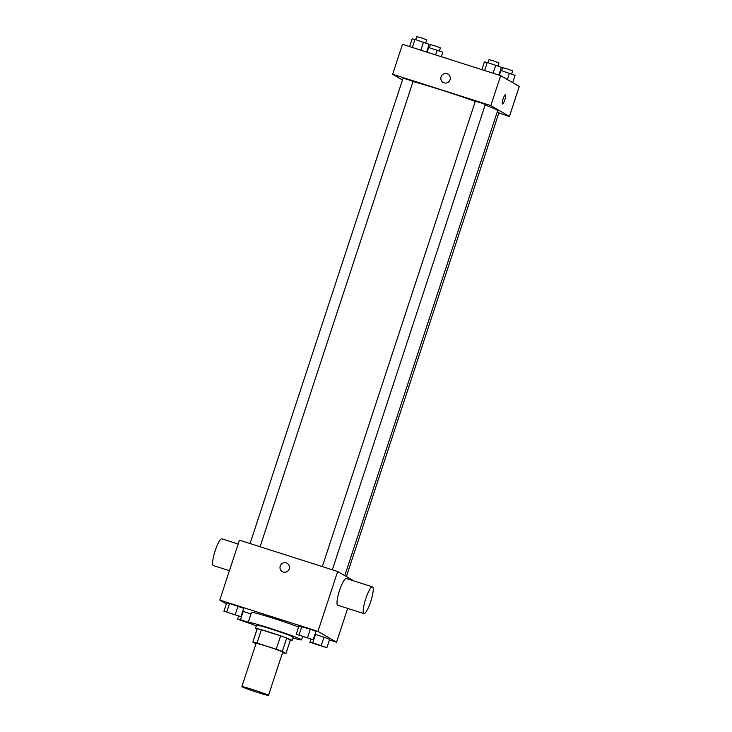 <?xml version="1.0" encoding="UTF-8"?>
<svg xmlns="http://www.w3.org/2000/svg" width="732" height="732" viewBox="0 0 732 732"><rect width="100%" height="100%" fill="white"/><g stroke="black" fill="none" stroke-linecap="round" stroke-linejoin="round"><path stroke-width="1.1" d="M242.082 686.845A14.027 0.613 18.2 0 1 241.853 686.634A14.027 0.613 18.2 0 1 255.367 690.441A14.027 0.613 18.2 0 1 268.498 695.4A14.027 0.613 18.2 0 1 256.328 692.033A14.027 0.613 18.2 0 1 242.082 686.845M241.853 686.634L256.081 643.382A14.027 0.613 18.2 0 1 269.596 647.179A14.027 0.613 18.2 0 1 282.726 652.139L268.498 695.4M285.947 653.52L282.314 651.398A18.84 0.824 18.2 0 0 276.22 649.192L280.594 635.888A18.84 0.824 18.2 0 1 286.688 638.084L290.32 640.207L285.947 653.52A18.84 0.824 18.2 0 1 282.552 652.66M276.22 649.192L257.014 643.071A18.84 0.824 18.2 0 0 252.851 642.001L255.944 643.803M280.594 635.888L261.388 629.758L257.014 643.071M261.388 629.758A18.84 0.824 18.2 0 0 257.234 628.687L252.851 642.001M290.311 640.253A19.288 0.842 -161.8 0 0 292.095 640.473A19.288 0.842 -161.8 0 0 270.373 632.457A19.288 0.842 -161.8 0 0 255.459 628.422A19.288 0.842 -161.8 0 0 257.024 629.31M255.459 628.422L256.557 625.101A19.288 0.842 18.2 0 1 271.462 629.136A19.288 0.842 18.2 0 1 293.193 637.142L292.095 640.473M286.688 638.084L282.314 651.398M256.273 625.942A28.054 1.226 18.2 0 1 248.688 622.767A28.054 1.226 18.2 0 1 248.221 622.356A28.054 1.226 18.2 0 1 275.25 629.959A28.054 1.226 18.2 0 1 301.52 639.878A28.054 1.226 18.2 0 1 292.919 637.984M248.221 622.356L251.506 612.373A28.054 1.226 18.2 0 1 269.239 617.003A28.054 1.226 18.2 0 1 298.601 627.022M313.223 639.704L315.959 631.387L310.313 629.218L298.949 625.961L296.213 634.278L313.223 639.704L296.213 634.278M326.893 647.683L329.629 639.365L323.983 637.197L314.97 634.388L315.483 634.479L312.747 642.797L309.892 642.257L326.893 647.683L312.747 642.797M329.437 639.951L336.546 642.211L317.963 631.377L219.765 600.057L226.353 603.9M240.947 616.655L243.683 608.338L229.537 603.452L226.673 602.912L223.937 611.229L240.947 616.655L223.937 611.229M243.216 611.43L251.003 613.91L242.704 611.33L243.216 611.43L240.48 619.748L237.616 619.208L250.838 623.792M353.849 580.924L337.653 571.482L239.456 540.161L219.765 600.057M337.653 571.482L317.963 631.377M282.296 571.628A4.822 4.721 120.2 0 1 280.228 566.028A4.822 4.721 120.2 0 1 287.154 563.301A4.822 4.721 120.2 0 1 288.801 569.844A4.822 4.721 120.2 0 1 280.228 566.028A4.822 4.721 120.2 0 1 287.154 563.301M347.663 608.393L336.546 642.211M363.941 613.59L337.763 605.236A14.027 2.8 -72.3 0 1 337.644 605.181A14.027 2.8 -72.3 0 1 339.447 590.724A14.027 2.8 -72.3 0 1 346.282 578.509L372.469 586.863A14.027 2.8 -72.3 0 1 370.877 601.073A14.027 2.8 -72.3 0 1 363.941 613.59A14.027 2.8 -72.3 0 1 363.831 613.535A14.027 2.8 -72.3 0 1 365.634 599.078A14.027 2.8 -72.3 0 1 372.469 586.863M222.016 538.889A14.027 2.8 107.7 0 0 221.906 538.834A14.027 2.8 107.7 0 0 214.97 551.352A14.027 2.8 107.7 0 0 213.378 565.562L229.427 570.676M413.013 81.581A49.09 2.141 18.2 0 1 475.278 101.391M485.16 105.015A49.09 2.141 18.2 0 1 497.659 110.688L344.79 575.636M322.327 566.586L475.324 101.245L480.393 102.672L485.316 104.53L332.346 569.789M250.06 543.537L403.058 78.196L408.117 79.623L413.049 81.481L260.08 546.74M497.303 111.767L498.995 112.508L346.41 576.587M498.812 113.048L509.408 116.434L490.833 105.591L392.636 74.271L402.463 80.008M509.408 116.434L519.263 86.477L500.679 75.643L490.833 105.591M500.679 75.643L402.481 44.323L392.636 74.271M443.135 82.451A4.822 4.721 120.2 0 1 441.057 76.851A4.822 4.721 120.2 0 1 447.993 74.124A4.822 4.721 120.2 0 1 449.64 80.666A4.822 4.721 120.2 0 1 441.057 76.851A4.822 4.721 120.2 0 1 447.993 74.124M502.445 103.944A4.822 0.961 -72.3 0 1 503.067 98.976A4.822 0.961 -72.3 0 1 505.419 94.776A4.822 0.961 -72.3 0 1 504.87 99.662A4.822 0.961 -72.3 0 1 502.481 103.962A4.822 0.961 -72.3 0 1 502.445 103.944M505.419 94.776A4.822 0.961 -72.3 0 1 504.87 99.662A4.822 0.961 -72.3 0 1 502.481 103.962M441.341 56.721L442.814 52.256L428.147 47.278M437.169 50.087L435.586 54.882M428.659 47.379L427.085 52.173M429.41 47.617L430.407 44.579L435.476 45.997L440.399 47.864L439.383 50.938M512.674 82.643L515.081 75.314L500.423 70.327M509.435 73.145L507.34 79.532M500.935 70.428L499.361 75.222M501.676 70.665L502.674 67.628L507.743 69.055L512.674 70.913L511.659 73.996M426.591 52.018L429.135 44.286L414.989 39.4L412.125 38.86L409.581 46.592M423.489 42.117L420.836 50.179M414.989 39.4L412.336 47.47M415.73 39.638L416.728 36.6L421.797 38.027L426.719 39.885L425.713 42.968M498.867 75.067L501.411 67.335L487.256 62.449L484.401 61.909L481.857 69.641M495.765 65.166L493.112 73.227M487.256 62.449L484.602 70.519M488.006 62.687L489.003 59.649L494.073 61.076L498.995 62.934L497.98 66.017M248.267 622.237L240.48 619.748M249.731 623.298L241.203 620.379L248.221 622.392M238.605 616.207L237.616 619.208M241.121 620.306L248.24 622.42M313.397 643.327L323.388 646.612M329.629 639.365L323.983 637.197L321.247 645.514M323.983 637.197L315.483 634.479M310.871 639.265L309.892 642.257M227.442 612.327L237.442 615.585M243.683 608.338L238.037 606.169L235.301 614.487M238.037 606.169L229.537 603.452L226.801 611.778M229.537 603.452L226.673 602.912M299.717 635.349L309.709 638.633M315.959 631.387L310.313 629.218L307.577 637.535M310.313 629.218L301.804 626.51L299.068 634.827M301.804 626.51L298.949 625.961M302.572 636.675L301.52 639.878M238.184 544.032L221.906 538.834"/></g></svg>
